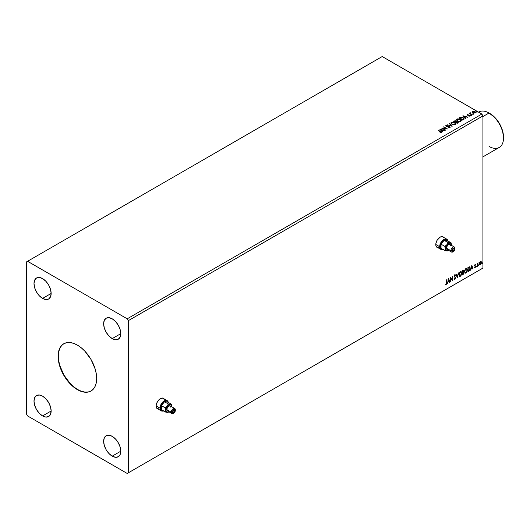<?xml version="1.0" encoding="UTF-8"?>
<svg xmlns="http://www.w3.org/2000/svg" width="530" height="530" viewBox="0 0 530 530"><rect width="100%" height="100%" fill="white"/><g stroke="black" fill="none" stroke-linecap="round" stroke-linejoin="round"><path stroke-width="0.79" d="M163.843 398.712A6.062 3.498 120 0 0 163.353 398.255M164.386 399.382L162.809 398.076L160.431 398.613A6.062 3.498 -60 0 1 163.459 398.315A6.062 3.498 -60 0 1 164.055 398.832M443.484 237.261A6.062 3.498 120 0 0 442.994 236.804M444.034 237.93L442.451 236.625L440.072 237.162A6.062 3.498 -60 0 1 443.1 236.864A6.062 3.498 -60 0 1 443.703 237.387M63.865 343.692A27.275 15.748 -120 0 0 59.817 365.587A27.275 15.748 -120 0 0 77.605 389.524L77.393 389.643A27.275 15.748 60 0 1 59.572 365.614A27.275 15.748 60 0 1 63.759 343.758A27.275 15.748 60 0 1 77.393 345.109L81.156 347.707L84.773 351.065L91.028 359.499L95.208 369.138L96.308 373.955L96.679 378.513L96.308 382.64L95.208 386.184L93.426 389.007L91.028 390.994L88.106 392.081L84.773 392.213L81.156 391.392L77.393 389.643L73.63 387.046L66.681 379.705L61.354 370.49L59.572 365.614L58.479 360.798L58.108 356.24L58.479 352.112L59.572 348.568L61.354 345.745L63.759 343.758L66.681 342.671L70.013 342.539L73.63 343.36L77.393 345.109A27.275 15.748 60 0 1 95.208 369.138A27.275 15.748 60 0 1 91.028 390.994A27.275 15.748 60 0 1 77.393 389.643L77.605 389.524A27.275 15.748 -120 0 0 91.133 390.935M112.214 338.61A12.124 6.996 60 0 1 104.297 327.931A12.124 6.996 60 0 1 106.152 318.219A12.124 6.996 60 0 1 112.214 318.815L115.494 321.465L118.276 325.215L120.131 329.494L120.787 333.661L112.214 338.61L108.935 335.96L106.152 332.211L104.297 327.931L103.641 323.764L104.297 320.352L106.152 318.219L108.935 317.675L112.214 318.815A12.124 6.996 60 0 1 120.131 329.494A12.124 6.996 60 0 1 118.276 339.213L115.494 339.75L112.214 338.61L120.787 333.661L120.131 337.073L118.276 339.213A12.124 6.996 60 0 1 112.214 338.61M42.572 415.937A12.124 6.996 60 0 1 34.655 405.251A12.124 6.996 60 0 1 36.51 395.539A12.124 6.996 60 0 1 42.572 396.142L45.852 398.785L48.634 402.542L50.489 406.821L51.145 410.988L42.572 415.937L39.293 413.287L36.51 409.538L34.655 405.251L33.999 401.091L34.655 397.679L36.51 395.539L39.293 395.002L42.572 396.142A12.124 6.996 60 0 1 50.489 406.821A12.124 6.996 60 0 1 48.634 416.534L45.852 417.077L42.572 415.937L51.145 410.988L50.489 414.4L48.634 416.534A12.124 6.996 60 0 1 42.572 415.937M112.214 456.144A12.124 6.996 60 0 1 104.297 445.458A12.124 6.996 60 0 1 106.152 435.746A12.124 6.996 60 0 1 112.214 436.349L115.494 438.992L118.276 442.749L120.131 447.028L120.787 451.196L112.214 456.144L108.935 453.494L106.152 449.745L104.297 445.458L103.641 441.298L104.297 437.886L106.152 435.746L108.935 435.209L112.214 436.349A12.124 6.996 60 0 1 120.131 447.028A12.124 6.996 60 0 1 118.276 456.741L115.494 457.284L112.214 456.144L120.787 451.196L120.131 454.608L118.276 456.741A12.124 6.996 60 0 1 112.214 456.144M42.572 298.403A12.124 6.996 60 0 1 34.655 287.724A12.124 6.996 60 0 1 36.51 278.005A12.124 6.996 60 0 1 42.572 278.608L45.852 281.258L48.634 285.007L50.489 289.287L51.145 293.454L42.572 298.403L39.293 295.753L36.51 292.003L34.655 287.724L33.999 283.557L34.655 280.145L36.51 278.005L39.293 277.468L42.572 278.608A12.124 6.996 60 0 1 50.489 289.287A12.124 6.996 60 0 1 48.634 299.006L45.852 299.543L42.572 298.403L51.145 293.454L50.489 296.866L48.634 299.006A12.124 6.996 60 0 1 42.572 298.403M445.935 125.418L446.141 126.306L449.341 126.822L449.453 127.737L448.194 127.717L449.857 127.703L449.632 126.657L446.717 126.504L447.068 126.312L446.412 126.378L446.313 125.636L447.293 125.365L445.935 125.418L445.723 125.875L447.293 125.61L445.863 125.464L446.293 126.385L449.533 126.975L449.453 127.491L448.194 127.717L450.102 127.452L449.447 126.564L446.333 126.08L446.273 125.663L447.293 125.365L445.697 125.762M455.303 120.734L453.435 121.191L457.185 123.357L458.231 122.662L457.854 121.86L456.204 121.589L455.303 120.734M26.5 261.906L26.5 414.082L27.573 415.937L127.213 473.462L481.856 268.71L127.213 473.462L128.286 472.846L128.286 320.67L482.929 115.918L482.929 268.094L128.286 472.846L482.929 268.094L481.856 268.71L482.929 268.094L482.929 115.918L128.286 320.67L127.213 318.815L27.573 261.29L382.216 56.538L481.856 114.063L127.213 318.815L481.856 114.063L482.929 115.918L481.856 114.063L382.216 56.538L26.5 261.906L26.5 414.082L27.573 415.937L127.213 473.462L128.286 472.846L128.286 320.67L127.213 318.815L27.573 261.29L26.5 261.906M158.145 409.067A6.062 3.498 -60 0 1 157.397 408.809A6.062 3.498 -60 0 1 156.469 403.953A6.062 3.498 -60 0 1 160.431 398.613L157.397 401.813L156.224 405.026L156.224 406.954L156.867 408.372L158.788 409.08M437.793 247.616A6.062 3.498 -60 0 1 437.038 247.364A6.062 3.498 -60 0 1 436.11 242.508A6.062 3.498 -60 0 1 440.072 237.162L437.038 240.362L435.865 243.575L435.865 245.503L436.508 246.92L438.429 247.629M448.652 278.608L447.446 283.63L448.148 281.841L449.201 281.231L449.586 282.397L449.897 282.212L448.652 278.608L447.446 283.63L448.148 281.841L449.201 281.231L449.586 282.397L449.897 282.212L448.652 278.608M454.733 274.739L455.667 275.176L454.945 274.858L454.276 276.256L455.429 277.959L454.906 278.992L454.316 278.608L454.084 278.965L454.925 279.423L455.707 278.005L454.561 276.07L454.859 275.368L455.442 275.573L455.667 275.176L454.773 274.99L454.309 276.581L455.429 278.031L454.906 278.992L454.316 278.608L454.256 279.284L454.925 279.423L454.336 279.376M458.887 274.878L459.702 276.448L460.974 275.706L461.769 273.387L461.219 271.704L459.98 272.016L458.973 274.056L459.483 276.368L460.338 276.302L461.776 273.188L461.186 271.685L460.312 271.757L458.887 274.878M464.466 271.658L465.28 273.228L466.552 272.486L467.347 270.168L466.798 268.485L465.559 268.796L464.545 270.837L465.062 273.149L465.916 273.082L467.354 269.969L466.758 268.465L465.89 268.538L464.466 271.658M471.826 265.225L470.62 270.254L471.322 268.458L472.376 267.849L472.76 269.015L473.071 268.836L471.826 265.225L470.62 270.254L471.322 268.458L472.376 267.849L472.76 269.015L473.071 268.836L471.826 265.225M476.198 266.729L476.543 266.855L476.622 266.245L476.437 266.948M478.411 265.45L478.756 265.576L478.828 264.967L478.65 265.669M482.015 263.37L482.36 263.496L482.439 262.887L482.254 263.589M479.604 262.37L479.385 264.178L480.14 264.775L481.18 263.655L481.373 261.88L480.611 261.297L479.604 262.37L479.325 263.655L480.379 264.669L481.439 262.43L481.16 261.469L480.379 261.396L479.604 262.37M477.397 263.642L477.113 266.504L478.12 262.807L477.397 263.642L477.113 263.337L477.397 266.338L477.444 264.159L478.12 262.807L477.397 263.642M474.635 267.266L474.88 267.816L475.589 266.994L475.576 266.04L474.853 265.477L475.43 264.404L474.569 265.437L475.383 266.663L474.469 267.657L475.059 267.743L475.668 266.477L474.853 265.404L475.668 264.569L475.112 264.437L474.562 265.583L475.383 266.663L474.635 267.266L475.026 267.372M468.798 271.3L469.666 270.505L470.196 268.955L470.057 267.286L469.5 266.795L467.93 267.478L467.93 271.804L468.798 271.3L467.93 271.559L468.798 271.3L470.236 268.365L469.388 266.789L467.93 267.478L467.93 271.804L468.798 271.3M462.882 270.386L462.352 270.697L462.352 275.024L463.935 273.321L463.902 272.374L463.392 272.089L463.631 270.419L462.352 270.697L462.352 275.024L463.101 274.593L463.988 272.851L463.392 272.089L463.743 270.962L462.882 270.386L463.485 270.267M457.304 277.939L458.556 272.89L457.33 276.879L456.416 274.123L456.105 274.302L457.35 277.912L458.556 272.89L457.33 276.879L456.416 274.123L456.105 274.302L457.304 277.939M450.765 281.715L450.765 278.495L452.64 280.635L452.64 276.302L452.348 279.701L450.474 277.554L450.474 281.88L450.765 278.495L452.64 280.635L452.64 276.302L452.348 279.701L450.474 277.554L450.765 281.715M446.969 282.503L446.969 279.575L446.644 283.311L445.571 284.325L446.28 284.411L446.896 283.504L446.677 279.741L446.677 282.623L446.28 283.974L445.571 284.325L446.28 284.411L446.969 282.503M472.979 113.937L473.608 113.811L472.906 113.619M470.766 115.215L471.395 115.09L470.7 114.891M462.909 115.725L465.459 118.587L465.771 118.402L464.956 117.488L466.009 116.878L467.91 117.17L462.909 115.725L465.459 118.587L465.771 118.402L464.956 117.488L466.009 116.878L467.91 117.17L462.909 115.725M457.443 121.065L460.02 121.615L461.319 120.601L459.954 119.204L457.708 118.833L456.416 119.734L457.443 121.065L460.848 121.357L461.325 120.668L460.312 119.389L456.88 119.098L456.416 119.793L457.443 121.065M439.734 129.108L442.285 131.963L442.596 131.784L441.781 130.864L442.835 130.261L444.736 130.546L439.781 129.075L442.285 131.963L442.596 131.784L441.781 130.864L442.835 130.261L444.736 130.546L439.734 129.108M451.865 124.285L454.442 124.835L455.74 123.821L454.376 122.423L452.136 122.052L450.838 122.953L451.865 124.285L455.27 124.576L455.747 123.888L454.733 122.609L451.302 122.317L450.838 123.013L451.865 124.285M476.583 111.856L477.212 111.731L476.516 111.532M452.136 126.272L449.639 123.384L449.327 123.57L451.255 125.736L447.188 124.802L452.189 126.246L449.639 123.384L449.327 123.57L451.255 125.736L447.188 124.802L452.136 126.272M441.212 132.692L440.582 131.539L438.052 130.075L440.827 132.474L439.926 132.851L441.159 132.725L441.338 132.063L438.052 130.075L440.9 132.142L440.072 132.851L441.47 132.593M445.598 130.049L442.808 128.439L447.472 128.969L443.723 126.802L446.233 128.585L441.563 128.048L445.313 130.214L442.808 128.439L447.472 128.969L443.723 126.802L446.233 128.585L441.563 128.048L445.598 130.049M459.583 117.647L459.013 117.971L462.763 120.138L464.227 119.064L463.697 118.057L462.047 117.269L460.51 117.229L459.013 117.971L462.763 120.138L464.247 118.912L463.246 117.753L460.61 117.209L459.583 117.647M468.891 116.183L469.944 116.05L469.759 115.242L467.831 115.275L467.513 114.566L468.103 114.288L467.162 114.381L467.44 115.176L469.62 115.52L468.977 116.176L469.944 116.05L470.083 115.52L467.672 114.977L467.427 114.659L468.103 114.288L467.162 114.381L468.103 114.533M470.415 112.95L469.209 113.254L472.237 114.672L470.276 113.433L470.262 112.698L469.898 113.321L469.209 113.254L471.945 114.838L470.421 113.572L470.415 112.95M472.104 112.3L472.429 111.34L472.104 112.049L472.793 112.777L475.377 112.903L475.337 111.87L473.833 111.174L472.104 111.671L472.793 112.777L475.629 112.711M476.583 112.102L477.066 111.578L477.139 112.141M476.516 111.784L477.159 111.896M456.204 121.655L455.76 120.926L453.435 121.191L457.185 123.357L458.284 122.463M456.204 121.589L457.754 121.801L456.217 121.741M457.933 122.927L457.754 121.801L458.264 122.582L457.423 121.893L456.204 121.834M457.469 121.966L457.092 122.973L455.694 122.165L457.092 123.218L455.694 122.165L457.357 121.907L457.794 122.635L457.092 123.218L455.694 122.41L456.343 121.84L457.469 121.966L457.092 122.973L457.423 123.026M455.8 121.496L455.31 122.191L454.111 121.251L455.475 121.098L455.462 122.105M455.475 121.098L455.31 121.946L454.111 121.251L455.31 122.191L454.111 121.251L455.363 121.039L455.8 121.483L455.462 121.86M455.74 124.073L455.051 123.059L453.548 122.39L451.951 122.324L450.851 123.126L451.302 122.317L454.733 122.609L455.734 124.007M455.263 124.066L454.568 124.742L453.09 124.736L451.679 124.02L451.335 123.298M451.341 123.225L452.156 124.364L454.873 124.364L452.156 124.119L451.328 123.093L451.699 122.529L454.442 122.774L455.263 123.775L454.873 124.61L455.25 123.901M447.472 124.888L451.255 125.988L447.499 124.868M449.473 123.728L449.639 123.384L451.938 126.213L449.473 123.728M449.341 126.822L449.453 127.491M449.453 127.737L449.341 127.068L449.645 127.491M446.412 126.133L446.313 125.636M449.857 127.703L450.129 127.313M450.102 127.412L449.632 126.909L449.857 127.949M441.464 132.54L440.582 131.784L441.212 132.937M439.986 129.386L444.451 130.711L439.986 129.386M441.781 131.115L442.451 131.864L441.781 131.115M440.662 129.863L441.517 130.817L442.325 130.353L441.517 130.817L440.662 129.611L442.325 130.108L441.517 130.572L440.662 129.863M442.013 128.313L446.233 128.83L442.013 128.313M443.65 127.094L447.028 128.956L443.65 127.094M442.808 128.684L445.385 130.175L442.808 128.684M461.319 120.853L460.63 119.84L459.126 119.17L457.529 119.104L456.429 119.906L456.88 119.098L460.312 119.389L461.312 120.787M460.789 120.562L460.451 121.39L459.033 121.582L457.476 120.979L456.906 120.078M460.842 120.847L460.451 121.39L460.842 120.535L460.451 121.145L457.728 121.145L460.451 121.145L458.324 121.171L456.906 119.873L457.277 119.31L460.02 119.555L460.842 120.8M456.92 120.005L457.728 121.145L456.979 119.594L458.708 119.118L460.153 119.634L460.842 120.535M459.225 118.097L460.61 117.209L463.246 117.753L464.234 119.038L463.406 118.097L461.696 117.441L459.225 118.097M463.651 119.071L462.67 119.999L459.689 118.031L460.808 117.501L462.955 117.918L463.737 119.058L462.67 119.999L462.975 119.575L459.689 118.031L461.975 117.528L463.366 118.203L463.717 118.939M463.154 116.004L467.626 117.335L463.154 116.004M464.956 117.733L465.625 118.488L464.956 117.733M463.836 116.481L464.691 117.441L465.499 116.978L464.691 117.441L463.836 116.236L465.499 116.726L464.691 117.196L463.836 116.481M467.606 114.937L467.513 114.566M469.944 116.05L469.759 115.242M470.136 115.878L469.759 115.487L469.944 116.295M466.99 114.791L467.162 114.381L467.327 115.116L469.487 115.414L469.249 116.203M469.487 115.414L469.573 115.871M467.162 114.381L467.327 115.116M467.858 114.52L466.983 114.805M467.606 115.189L467.46 114.858M470.766 115.46L471.25 114.937L471.322 115.5M470.673 115.156L471.25 114.937M469.898 113.572L469.421 113.38L469.898 113.572L469.951 112.771L469.898 113.321M469.951 112.771L470.282 112.976L469.792 113.215M470.421 113.572L470.236 112.996M470.421 113.818L472.018 114.798L470.143 113.387M472.979 114.182L473.462 113.659L473.535 114.222M473.555 113.976L472.886 113.884M472.429 111.34L473.654 111.399L472.429 111.34L472.104 112.049M475.264 112.976L474.913 111.552L473.654 111.154L474.913 111.552L475.615 112.585M475.595 112.883L475.337 112.115L474.005 111.459L472.687 111.472L472.084 111.982M475.171 112.545L473.966 113.155L472.535 112.049M472.767 111.784L473.085 112.857L472.522 112.148L472.767 111.532L474.622 111.724L474.926 113.029L475.185 112.651L473.085 112.857L474.926 113.029L473.085 112.612L472.767 111.532L473.224 111.399L474.714 111.777L475.165 112.526M457.794 122.384L457.423 122.781M454.442 122.774L455.263 123.815L454.369 124.543L452.434 124.265L451.335 123.185L452.375 122.331L454.442 122.774M442.325 130.108L441.517 130.572L440.662 129.611L442.325 130.108M465.499 116.726L464.691 117.196L463.836 116.236L465.499 116.726M472.535 112.016L472.767 111.532M482.499 263.092L481.803 263.244M482.015 263.476L482.267 262.847M480.895 261.297L480.379 261.396M481.16 261.469L481.439 262.43L480.379 264.669L479.65 264.656M479.537 264.609L480.379 264.669M479.484 264.569L480.286 264.47L480.968 263.529L480.876 261.277M480.723 261.721L480.968 263.509L480.379 264.284L479.61 263.49L480.723 261.721L480.167 261.661L481.147 262.602L480.379 264.284L479.683 264.178L479.577 262.449L480.644 261.661M480.379 264.284L479.842 264.251L479.398 263.364L480.597 261.635M480.379 261.787L479.398 263.364L480.167 264.159M478.888 265.172L478.192 265.325M478.438 264.828L478.438 265.55M477.643 263.118L477.232 264.039L477.397 266.338L477.351 263.549M476.675 266.451L475.986 266.603M476.198 266.835L476.45 266.206M475.668 264.569L475.297 264.781L475.403 264.39M475.284 264.815L474.913 264.695L474.708 265.523L475.576 266.04L474.655 265.417L475.132 264.682M475.576 266.04L475.059 267.743L474.251 267.531M474.469 267.657L475.059 267.743M474.416 267.147L474.814 267.252M475.099 266.272L474.443 265.894M474.655 266.02L475.032 266.219M474.363 267.637L475.218 267.219L475.291 265.835M471.773 265.431L473.071 268.836L472.687 268.809L471.773 265.431M472.157 267.729L471.104 268.339L470.686 269.962L471.104 268.339L472.157 267.729M471.634 266.133L471.442 267.941L471.634 266.133L472.25 267.478L471.442 267.941L471.634 266.133M469.176 266.663L470.236 268.365L468.586 271.181L469.911 269.247L469.58 266.802M469.421 267.299L469.911 268.061L469.812 269.498L468.215 271.194L468.215 267.756L469.421 267.299L468.003 267.63L469.235 267.286L469.951 268.531L469.302 270.459L468.003 271.069L468.003 267.63L468.003 271.069L468.003 267.63L469.361 267.246M466.652 268.412L467.354 269.969L465.916 273.082L464.956 273.076M464.81 273.003L465.87 272.844L466.798 271.532L467.135 269.657L466.791 268.551M465.181 272.632L464.605 271.943L464.744 270.187L465.552 268.942L466.407 268.829M466.493 268.889L465.691 268.856L466.592 268.935L467.062 270.134L465.903 272.639L465.227 272.692L464.538 271.367L465.128 272.619M464.757 271.493L465.691 268.856L464.757 271.493L465.512 269.313L466.725 269.028L467.049 270.459L466.42 272.162L465.4 272.758L464.757 271.493M463.366 270.227L463.743 270.962L463.18 271.963L463.988 272.851L463.101 274.593L462.352 274.779L463.551 273.699L463.565 272.069M463.339 271.685L463.319 270.174M463.028 272.38L463.485 272.897L463.028 272.38L462.425 272.678L463.246 272.506L463.697 273.016L462.637 274.414L462.425 272.678L463.419 272.566M462.723 270.678L463.458 271.135L462.637 272.36L462.425 270.85L463.121 270.618M462.942 270.797L463.406 271.512L462.637 272.36L462.425 270.85L462.425 272.235L462.637 270.976L463.266 270.711L463.458 271.135M463.246 272.506L463.697 273.016L463.505 273.732L462.637 274.414L462.425 272.678L462.425 274.288L462.637 272.804L463.439 272.506L463.697 273.016M461.074 271.632L461.776 273.188L460.338 276.302L459.377 276.296M459.232 276.223L460.292 276.064L461.219 274.752L461.564 273.069L461.213 271.771M459.603 275.852L459.026 275.163L459.166 273.407L459.98 272.162L460.828 272.049M460.914 272.109L460.113 272.075L461.02 272.155L461.484 273.354L460.325 275.858L459.656 275.911L458.967 274.586L459.55 275.839M459.179 274.712L460.113 272.075L459.179 274.712L459.815 272.685L461.047 272.168L461.484 273.52L460.842 275.381L459.821 275.978L459.179 274.712M456.27 274.209L457.33 276.879L456.27 274.209M458.271 273.049L457.185 277.587L458.271 273.049M454.084 278.965L454.925 279.423L455.714 277.793L454.561 276.07L454.939 275.308L455.442 275.573L455.667 275.176L454.945 274.858M454.906 278.992L454.316 278.608M454.104 278.488L454.687 278.866L454.104 278.488M455.667 275.176L455.283 275.355L455.257 274.792M454.939 275.308L455.442 275.573M454.283 279.363L455.051 278.992L455.502 277.773L454.395 276.223L454.727 275.183L454.521 276.408L455.714 277.793L454.925 279.423M454.727 275.183L455.204 275.289M450.474 277.574L452.348 279.701L450.474 277.574M452.428 276.428L452.428 280.489L452.428 276.428M450.553 278.369L450.553 281.589L450.553 278.369M448.599 278.806L449.897 282.212L449.519 282.185L448.599 278.806M448.983 281.105L447.936 281.715L447.519 283.345L447.936 281.715L448.983 281.105M448.459 279.515L448.267 281.324L448.459 279.515L449.076 280.86L448.267 281.324L448.459 279.515M445.505 284.299L446.174 284.219L446.677 283.378L446.75 279.701L446.28 284.411L445.359 284.199M445.571 284.325L446.28 284.411M472.25 267.478L471.442 267.941L471.846 266.259L472.25 267.478M449.076 280.86L448.267 281.324L448.671 279.635L449.076 280.86M63.759 343.758L61.573 345.62L59.791 348.442L58.691 351.986L58.32 356.12L58.691 360.678L59.791 365.488L63.971 375.127L70.225 383.568L73.842 386.92L77.605 389.524L81.368 391.266L84.986 392.087L88.324 391.955L91.246 390.875M436.939 247.298A6.062 3.498 120 0 0 437.575 247.497M437.475 247.477L438.217 247.51M443.815 237.811L443.418 237.182M157.291 408.749A6.062 3.498 120 0 0 157.933 408.948M157.834 408.928L158.576 408.961M164.174 399.262L163.777 398.633M503.5 138.065L503.5 137.078A19.246 11.11 -120 0 0 489.892 113.506L489.038 113.016A20.458 11.812 60 0 1 503.5 138.065A20.458 11.812 60 0 1 489.038 146.419M482.929 156.86L499.267 147.433A20.458 11.812 -120 0 0 502.4 131.042A20.458 11.812 -120 0 0 489.038 113.016L495.1 117.713L499.512 123.669L502.466 130.466L503.5 137.078M489.038 113.016L482.929 116.54L489.038 113.016A20.458 11.812 -120 0 0 478.809 112.002L478.544 112.155A20.458 11.812 60 0 1 489.038 113.016L489.892 113.506M174.787 410.737L173.82 410.18L174.502 410.114A1.365 0.788 -60 0 1 174.787 410.737L173.82 412.406L173.138 412.479L172.859 411.85A1.365 0.788 -60 0 1 173.449 410.478A1.365 0.788 -60 0 1 174.502 410.114L174.787 410.737A1.365 0.788 -60 0 1 174.191 412.108A1.365 0.788 -60 0 1 173.138 412.479A1.365 0.788 -60 0 1 172.859 411.85L173.82 410.18L174.787 410.737M160 408.14A5.909 3.412 120 0 0 163.379 410.929A5.909 3.412 -60 0 1 161.226 410.843A5.909 3.412 -60 0 1 160 408.14L156.145 405.914L160 408.14A5.909 3.412 -60 0 1 162.577 402.19A5.909 3.412 -60 0 1 167.136 400.614A5.909 3.412 -60 0 1 168.282 402.436A5.909 3.412 120 0 0 163.777 401.157A5.909 3.412 120 0 0 160 408.14L160.643 408.14L160 408.14M163.247 410.849A5.452 3.147 -60 0 1 160.643 408.14L161.292 410.24L162.359 410.856L163.75 410.717M173.575 413.148A2.882 1.663 -60 0 1 171.846 413.479A2.882 1.663 -60 0 1 171.25 412.161A2.882 1.663 -60 0 1 172.508 409.266A2.882 1.663 -60 0 1 174.728 408.491A2.882 1.663 -60 0 1 175.324 409.809L175.324 410.432A2.12 1.226 -60 0 1 173.82 413.029A2.12 1.226 -60 0 1 172.323 412.161L171.25 412.161A2.882 1.663 120 0 0 173.284 413.334L174.655 412.254L175.291 410.783L175.066 409.61L173.82 409.564L172.76 410.684L172.323 412.161L172.76 413.135L173.82 413.029M174.728 408.491L170.223 405.894A2.882 1.663 120 0 0 168.003 406.669A2.882 1.663 120 0 0 166.751 409.564L171.25 412.161L166.751 409.564A2.882 1.663 120 0 0 167.347 410.882L166.791 409.08L168.003 406.669L169.918 405.781L170.819 407.212M156.463 407.736A5.909 3.412 120 0 0 157.258 408.557L158.616 408.822M168.785 411.976L166.586 412.194L165.678 410.18L165.201 411.976L167.235 412.393L169.004 411.837A4.392 2.537 -60 0 1 168.785 411.976A4.392 2.537 -60 0 1 167.235 412.393A4.392 2.537 -60 0 1 165.678 410.18L166.586 407.119L168.785 404.801L170.985 404.582L171.892 406.596A4.392 2.537 -60 0 1 171.886 406.854L171.415 404.244L167.606 402.051L171.415 404.244L170.342 404.383L168.308 403.966L164.499 401.773L168.308 403.966L167.235 406.179L165.201 407.835L161.392 405.635L165.201 407.835L165.678 410.18A4.392 2.537 -60 0 1 167.235 406.179A4.392 2.537 -60 0 1 170.342 404.383A4.392 2.537 -60 0 1 171.892 406.596L171.415 404.244L168.308 403.966L167.235 406.179L165.201 407.835L165.678 410.18L165.201 411.976L161.392 409.776L165.201 411.976L167.599 412.406L168.606 412.075M164.499 401.773L167.606 402.051L164.499 401.773L161.392 405.635L164.499 401.773M161.392 409.776L161.392 405.635L161.392 409.776M164.075 399.362L163.167 398.322A5.909 3.412 120 0 0 162.061 398.043M168.282 402.86L167.705 401.588L166.645 400.971L163.75 401.978L161.292 405.291L160.643 408.14A5.452 3.147 -60 0 1 163.863 401.886A5.452 3.147 -60 0 1 168.149 402.363M156.357 407.517L157.258 408.557L161.226 410.843M167.136 400.614L163.167 398.322L161.816 398.057M168.785 410.737L167.347 410.882L171.846 413.479M175.324 409.809A2.882 1.663 120 0 0 173.284 408.637A2.882 1.663 120 0 0 171.25 412.161L172.323 412.161A2.12 1.226 -60 0 1 173.82 409.564A2.12 1.226 -60 0 1 175.324 410.432L175.324 409.809M454.429 249.285L453.461 248.729L454.144 248.663A1.365 0.788 -60 0 1 454.429 249.285L453.461 250.962L452.786 251.028L452.501 250.398A1.365 0.788 -60 0 1 453.097 249.027A1.365 0.788 -60 0 1 454.144 248.663L454.429 249.285A1.365 0.788 -60 0 1 453.832 250.663A1.365 0.788 -60 0 1 452.786 251.028A1.365 0.788 -60 0 1 452.501 250.398L453.461 248.729L454.429 249.285M439.642 246.689A5.909 3.412 120 0 0 443.02 249.478A5.909 3.412 -60 0 1 440.867 249.398A5.909 3.412 -60 0 1 439.642 246.689L435.786 244.463L439.642 246.689A5.909 3.412 -60 0 1 442.225 240.746A5.909 3.412 -60 0 1 446.777 239.162A5.909 3.412 -60 0 1 447.923 240.984A5.909 3.412 120 0 0 443.418 239.706A5.909 3.412 120 0 0 439.642 246.689L440.284 246.689L439.642 246.689M442.888 249.398A5.452 3.147 -60 0 1 440.284 246.689L440.933 248.789L442 249.405L443.391 249.266M453.216 251.697A2.882 1.663 -60 0 1 451.487 252.028A2.882 1.663 -60 0 1 450.891 250.71A2.882 1.663 -60 0 1 452.15 247.815A2.882 1.663 -60 0 1 454.369 247.04A2.882 1.663 -60 0 1 454.965 248.358L454.965 248.981A2.12 1.226 -60 0 1 453.461 251.578A2.12 1.226 -60 0 1 451.964 250.71L450.891 250.71A2.882 1.663 120 0 0 452.931 251.889L454.296 250.803L454.939 249.332L454.528 248.007L453.461 248.113L452.401 249.232L451.964 250.71L452.401 251.684L453.461 251.578M454.369 247.04L449.871 244.443A2.882 1.663 120 0 0 447.651 245.218A2.882 1.663 120 0 0 446.392 248.113L450.891 250.71L446.392 248.113A2.882 1.663 120 0 0 446.989 249.431L446.432 247.629L447.651 245.218L449.559 244.33L450.467 245.761M436.11 246.284A5.909 3.412 120 0 0 436.906 247.106L438.257 247.371M448.426 250.524L446.233 250.743L445.319 248.729L444.842 250.524L446.876 250.942L448.652 250.392A4.392 2.537 -60 0 1 448.426 250.524A4.392 2.537 -60 0 1 446.876 250.942A4.392 2.537 -60 0 1 445.319 248.729L446.233 245.668L448.426 243.349L450.626 243.131L451.533 245.145A4.392 2.537 -60 0 1 451.527 245.403L451.057 242.793L447.247 240.6L451.057 242.793L449.983 242.932L447.949 242.515L444.14 240.322L447.949 242.515L446.876 244.727L444.842 246.384L441.033 244.184L444.842 246.384L445.319 248.729A4.392 2.537 -60 0 1 446.876 244.727A4.392 2.537 -60 0 1 449.983 242.932A4.392 2.537 -60 0 1 451.533 245.145L451.057 242.793L447.949 242.515L446.876 244.727L444.842 246.384L445.319 248.729L444.842 250.524L441.033 248.331L444.842 250.524L447.24 250.955L448.248 250.624M444.14 240.322L447.247 240.6L444.14 240.322L441.033 244.184L444.14 240.322M441.033 248.331L441.033 244.184L441.033 248.331M443.716 237.917L442.815 236.87A5.909 3.412 120 0 0 441.702 236.592M447.923 241.408L447.353 240.136L446.286 239.52L443.391 240.527L440.933 243.84L440.284 246.689A5.452 3.147 -60 0 1 443.511 240.435A5.452 3.147 -60 0 1 447.79 240.911M435.998 246.066L436.906 247.106L440.867 249.398M446.777 239.162L442.815 236.87L441.457 236.605M448.426 249.285L446.989 249.431L451.487 252.028M454.965 248.358A2.882 1.663 120 0 0 452.931 247.185A2.882 1.663 120 0 0 450.891 250.71L451.964 250.71A2.12 1.226 -60 0 1 453.461 248.113A2.12 1.226 -60 0 1 454.965 248.981L454.965 248.358"/></g></svg>
